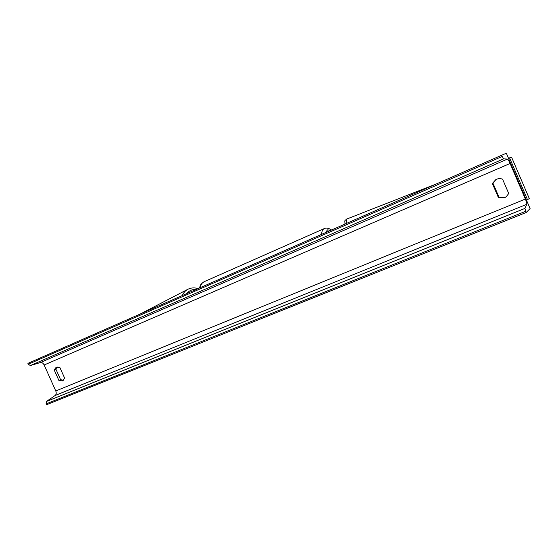 <?xml version="1.0" encoding="UTF-8"?>
<svg xmlns="http://www.w3.org/2000/svg" width="558" height="558" viewBox="0 0 558 558"><rect width="100%" height="100%" fill="white"/><g stroke="black" fill="none" stroke-linecap="round" stroke-linejoin="round"><path stroke-width="0.84" d="M508.512 158.277L511.54 157.133L529.319 198.592L526.501 200.203M511.54 157.133L508.596 158.465M530.1 208.601L506.343 153.213L501.656 155.257L502.172 156.456L503.665 158.849L507.375 159.1C508.01 159.365 508.917 160.83 510.096 163.48L525.364 199.06C526.473 201.752 526.94 203.503 526.78 204.319L524.932 208.406L526.215 212.486L530.1 208.601M506.469 196.604L505.053 197.365L499.068 197.386L492.958 183.17L495.985 179.516M57.125 366.906L55.877 369.11L60.606 379.677L63.452 380.256M58.925 380.507L62.475 380.884L64.637 378.129L59.873 367.485L56.232 367.171L54.182 369.905L58.925 380.507L60.606 379.677M498.503 197.79L492.365 183.519L495.797 179.62C498.001 178.455 500.261 178.309 502.577 179.181L508.736 193.535L506.099 196.883L504.509 197.769L498.503 197.79L499.068 197.386M501.656 155.257L27.9 363.37L28.291 364.241L30.348 365.56L40.378 362.554C41.899 362.288 43.154 363.105 44.145 364.995L55.772 390.949C56.525 392.951 56.316 394.464 55.137 395.489L46.447 401.446L46.084 403.915L46.474 404.787L526.215 212.486M492.365 183.519L492.958 183.17M54.182 369.905L55.877 369.11M527.505 199.701L509.628 158.012M330.894 230.273L327.497 229.896L325.412 232.679M321.506 234.395C321.764 231.27 322.698 229.331 324.296 228.571L324.365 228.543M204.312 281.637L204.235 281.671C202.191 282.613 200.824 284.629 200.127 287.712M436.523 183.868L346.595 219.099C346.218 219.294 346.323 220.668 346.923 223.228M44.145 364.995L510.096 163.48M55.772 390.949L525.364 199.06M28.291 364.241L502.172 156.456M46.084 403.915L525.699 211.287M46.447 401.446L524.932 208.406M55.137 395.489L526.78 204.319M40.378 362.554L507.375 159.1M30.348 365.56L503.665 158.849M140.037 314.112L187.872 289.274C185.402 290.579 183.547 292.671 182.306 295.545M186.881 293.536C189.211 290.565 192.273 289.218 196.067 289.497M331.536 229.987C328.69 228.11 326.311 227.622 324.407 228.522L204.235 281.671C199.415 284.901 200.51 285.766 199.408 288.033M344.97 224.086C344.893 219.51 344.244 221.428 346.595 219.099M198.083 288.612C194.463 287.482 191.059 287.705 187.872 289.274"/></g></svg>
